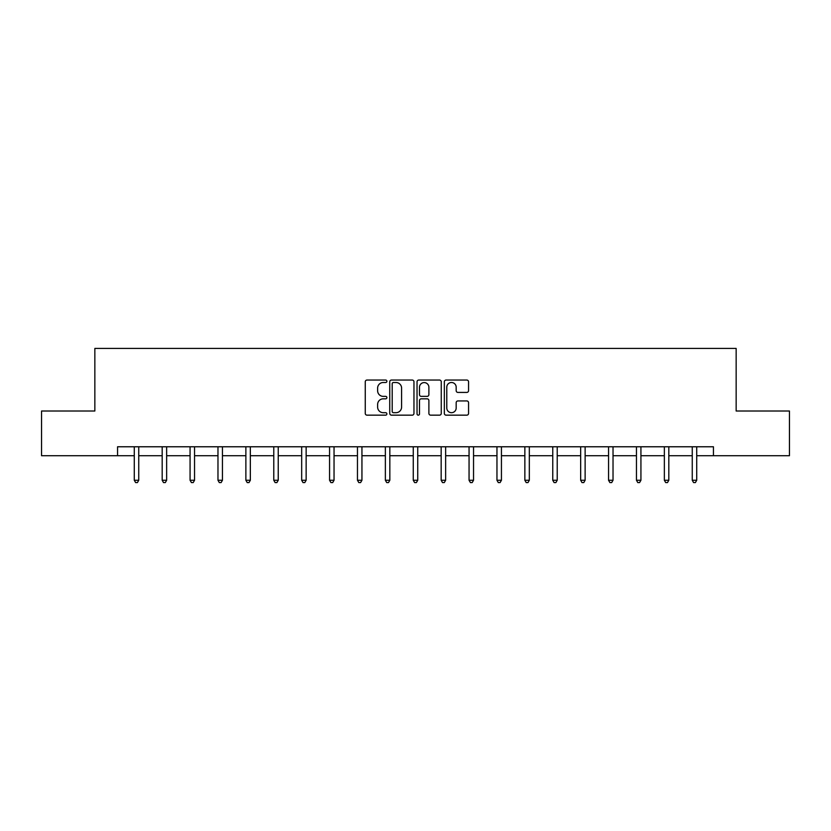 <?xml version="1.0" encoding="UTF-8"?>
<svg xmlns="http://www.w3.org/2000/svg" width="831" height="831" viewBox="0 0 831 831"><rect width="100%" height="100%" fill="white"/><g stroke="black" fill="none" stroke-linecap="round" stroke-linejoin="round"><path stroke-width="1.25" d="M386.882 381.273A1.226 1.226 0 0 0 385.657 380.047L367.011 380.047A1.755 1.755 0 0 0 365.256 381.803L365.256 413.402A1.755 1.755 0 0 0 367.011 415.157L385.657 415.157A1.226 1.226 0 0 0 386.882 413.921A1.226 1.226 0 0 0 385.657 412.695L383.247 412.695A5.62 5.62 0 0 1 377.627 407.076L377.627 404.448A5.62 5.62 0 0 1 383.247 398.828L385.657 398.828A1.226 1.226 0 0 0 386.882 397.602A1.226 1.226 0 0 0 385.657 396.366L383.247 396.366A5.62 5.62 0 0 1 377.627 390.757L377.627 388.119A5.62 5.62 0 0 1 383.247 382.499L385.657 382.499A1.226 1.226 0 0 0 386.882 381.273M466.804 392.419A1.755 1.755 0 0 0 468.559 390.663L468.559 381.803A1.755 1.755 0 0 0 466.804 380.047L446.091 380.047A1.755 1.755 0 0 0 444.336 381.803L444.336 413.402A1.755 1.755 0 0 0 446.091 415.157L466.804 415.157A1.755 1.755 0 0 0 468.559 413.402L468.559 402.692A1.755 1.755 0 0 0 466.804 400.937L457.933 400.937A1.755 1.755 0 0 0 456.177 402.692L456.177 408A4.695 4.695 0 0 1 451.482 412.695A4.695 4.695 0 0 1 446.787 408L446.787 387.194A4.695 4.695 0 0 1 451.482 382.499A4.695 4.695 0 0 1 456.177 387.194L456.177 390.663A1.755 1.755 0 0 0 457.933 392.419L466.804 392.419M117.555 455.72L41.55 455.72L41.55 411.013L94.848 411.013L94.848 348.418L736.152 348.418L736.152 411.013L789.45 411.013L789.45 455.72L713.445 455.72L713.445 446.777L117.555 446.777L117.555 455.72L134.279 455.72M413.963 381.803A1.755 1.755 0 0 0 412.207 380.047L391.494 380.047A1.755 1.755 0 0 0 389.739 381.803L389.739 413.402A1.755 1.755 0 0 0 391.494 415.157L412.207 415.157A1.755 1.755 0 0 0 413.963 413.402L413.963 381.803M418.793 380.047L439.506 380.047A1.755 1.755 0 0 1 441.261 381.803L441.261 413.402A1.755 1.755 0 0 1 439.506 415.157L430.645 415.157A1.755 1.755 0 0 1 428.889 413.402L428.889 400.584A1.755 1.755 0 0 0 427.134 398.828L421.244 398.828A1.755 1.755 0 0 0 419.489 400.584L419.489 413.921A1.226 1.226 0 0 1 418.263 415.157A1.226 1.226 0 0 1 417.037 413.921L417.037 381.803A1.755 1.755 0 0 1 418.793 380.047M138.746 455.72L162.18 455.72M166.647 455.72L190.07 455.72M194.547 455.72L217.971 455.72M222.448 455.72L245.872 455.72M250.339 455.72L273.773 455.72M278.24 455.72L301.674 455.72M306.14 455.72L329.564 455.72M334.041 455.72L357.465 455.72M361.942 455.72L385.366 455.72M389.832 455.72L413.267 455.72M417.733 455.72L441.168 455.72M445.634 455.72L469.058 455.72M473.535 455.72L496.959 455.72M501.436 455.72L524.86 455.72M529.326 455.72L552.76 455.72M557.227 455.72L580.661 455.72M585.128 455.72L608.552 455.72M613.029 455.72L636.453 455.72M640.93 455.72L664.353 455.72M668.82 455.72L692.254 455.72M696.721 455.72L713.445 455.72M393.427 382.499A1.226 1.226 0 0 0 392.201 383.735L392.201 411.47A1.226 1.226 0 0 0 393.427 412.695L395.971 412.695A5.62 5.62 0 0 0 401.591 407.076L401.591 388.119A5.62 5.62 0 0 0 395.971 382.499L393.427 382.499M428.889 387.288A4.695 4.695 0 0 0 424.194 382.592A4.695 4.695 0 0 0 419.489 387.288L419.489 394.611A1.755 1.755 0 0 0 421.244 396.366L427.134 396.366A1.755 1.755 0 0 0 428.889 394.611L428.889 387.288M138.985 446.777L138.881 447.036A1.787 1.787 0 0 0 138.746 447.712L138.746 480.256L134.279 480.256L134.279 447.712A1.787 1.787 0 0 0 134.144 447.036L134.04 446.777M138.746 480.256L137.406 482.582L135.619 482.582L134.279 480.256M166.886 446.777L166.771 447.036A1.787 1.787 0 0 0 166.647 447.712L166.647 480.256L162.18 480.256L162.18 447.712A1.787 1.787 0 0 0 162.045 447.036L161.941 446.777M166.647 480.256L165.307 482.582L163.52 482.582L162.18 480.256M194.776 446.777L194.672 447.036A1.787 1.787 0 0 0 194.547 447.712L194.547 480.256L190.07 480.256L190.07 447.712A1.787 1.787 0 0 0 189.946 447.036L189.842 446.777M194.547 480.256L193.208 482.582L191.421 482.582L190.07 480.256M222.677 446.777L222.573 447.036A1.787 1.787 0 0 0 222.448 447.712L222.448 480.256L217.971 480.256L217.971 447.712A1.787 1.787 0 0 0 217.847 447.036L217.743 446.777M222.448 480.256L221.108 482.582L219.311 482.582L217.971 480.256M250.578 446.777L250.474 447.036A1.787 1.787 0 0 0 250.339 447.712L250.339 480.256L245.872 480.256L245.872 447.712A1.787 1.787 0 0 0 245.747 447.036L245.633 446.777M250.339 480.256L248.999 482.582L247.212 482.582L245.872 480.256M278.478 446.777L278.375 447.036A1.787 1.787 0 0 0 278.24 447.712L278.24 480.256L273.773 480.256L273.773 447.712A1.787 1.787 0 0 0 273.638 447.036L273.534 446.777M278.24 480.256L276.9 482.582L275.113 482.582L273.773 480.256M306.379 446.777L306.265 447.036A1.787 1.787 0 0 0 306.14 447.712L306.14 480.256L301.674 480.256L301.674 447.712A1.787 1.787 0 0 0 301.539 447.036L301.435 446.777M306.14 480.256L304.8 482.582L303.014 482.582L301.674 480.256M334.27 446.777L334.166 447.036A1.787 1.787 0 0 0 334.041 447.712L334.041 480.256L329.564 480.256L329.564 447.712A1.787 1.787 0 0 0 329.44 447.036L329.336 446.777M334.041 480.256L332.701 482.582L330.915 482.582L329.564 480.256M362.171 446.777L362.067 447.036A1.787 1.787 0 0 0 361.942 447.712L361.942 480.256L357.465 480.256L357.465 447.712A1.787 1.787 0 0 0 357.34 447.036L357.237 446.777M361.942 480.256L360.592 482.582L358.805 482.582L357.465 480.256M390.071 446.777L389.968 447.036A1.787 1.787 0 0 0 389.832 447.712L389.832 480.256L385.366 480.256L385.366 447.712A1.787 1.787 0 0 0 385.241 447.036L385.127 446.777M389.832 480.256L388.493 482.582L386.706 482.582L385.366 480.256M417.972 446.777L417.868 447.036A1.787 1.787 0 0 0 417.733 447.712L417.733 480.256L413.267 480.256L413.267 447.712A1.787 1.787 0 0 0 413.132 447.036L413.028 446.777M417.733 480.256L416.393 482.582L414.607 482.582L413.267 480.256M445.873 446.777L445.759 447.036A1.787 1.787 0 0 0 445.634 447.712L445.634 480.256L441.168 480.256L441.168 447.712A1.787 1.787 0 0 0 441.032 447.036L440.929 446.777M445.634 480.256L444.294 482.582L442.508 482.582L441.168 480.256M473.763 446.777L473.66 447.036A1.787 1.787 0 0 0 473.535 447.712L473.535 480.256L469.058 480.256L469.058 447.712A1.787 1.787 0 0 0 468.933 447.036L468.829 446.777M473.535 480.256L472.195 482.582L470.408 482.582L469.058 480.256M501.664 446.777L501.56 447.036A1.787 1.787 0 0 0 501.436 447.712L501.436 480.256L496.959 480.256L496.959 447.712A1.787 1.787 0 0 0 496.834 447.036L496.73 446.777M501.436 480.256L500.085 482.582L498.299 482.582L496.959 480.256M529.565 446.777L529.461 447.036A1.787 1.787 0 0 0 529.326 447.712L529.326 480.256L524.86 480.256L524.86 447.712A1.787 1.787 0 0 0 524.735 447.036L524.621 446.777M529.326 480.256L527.986 482.582L526.2 482.582L524.86 480.256M557.466 446.777L557.362 447.036A1.787 1.787 0 0 0 557.227 447.712L557.227 480.256L552.76 480.256L552.76 447.712A1.787 1.787 0 0 0 552.625 447.036L552.522 446.777M557.227 480.256L555.887 482.582L554.1 482.582L552.76 480.256M585.367 446.777L585.253 447.036A1.787 1.787 0 0 0 585.128 447.712L585.128 480.256L580.661 480.256L580.661 447.712A1.787 1.787 0 0 0 580.526 447.036L580.422 446.777M585.128 480.256L583.788 482.582L582.001 482.582L580.661 480.256M613.257 446.777L613.153 447.036A1.787 1.787 0 0 0 613.029 447.712L613.029 480.256L608.552 480.256L608.552 447.712A1.787 1.787 0 0 0 608.427 447.036L608.323 446.777M613.029 480.256L611.689 482.582L609.892 482.582L608.552 480.256M641.158 446.777L641.054 447.036A1.787 1.787 0 0 0 640.93 447.712L640.93 480.256L636.453 480.256L636.453 447.712A1.787 1.787 0 0 0 636.328 447.036L636.224 446.777M640.93 480.256L639.579 482.582L637.793 482.582L636.453 480.256M669.059 446.777L668.955 447.036A1.787 1.787 0 0 0 668.82 447.712L668.82 480.256L664.353 480.256L664.353 447.712A1.787 1.787 0 0 0 664.229 447.036L664.114 446.777M668.82 480.256L667.48 482.582L665.693 482.582L664.353 480.256M696.96 446.777L696.856 447.036A1.787 1.787 0 0 0 696.721 447.712L696.721 480.256L692.254 480.256L692.254 447.712A1.787 1.787 0 0 0 692.119 447.036L692.015 446.777M696.721 480.256L695.381 482.582L693.594 482.582L692.254 480.256"/></g></svg>
